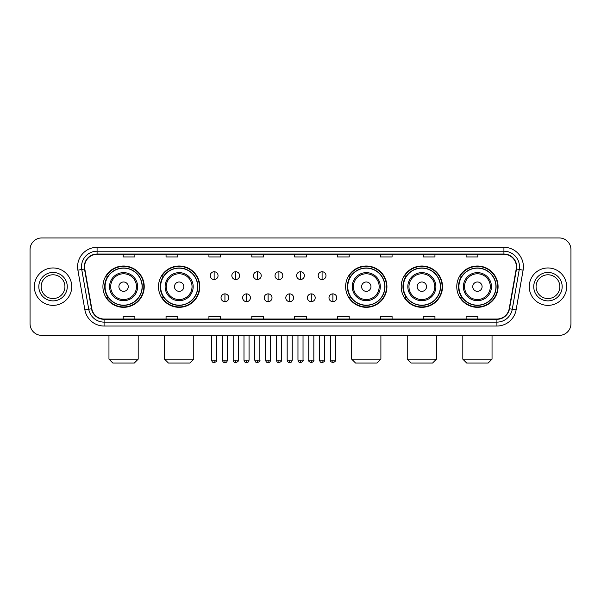 <?xml version="1.0" encoding="UTF-8"?>
<svg xmlns="http://www.w3.org/2000/svg" width="601" height="601" viewBox="0 0 601 601"><rect width="100%" height="100%" fill="white"/><g stroke="black" fill="none" stroke-linecap="round" stroke-linejoin="round"><path stroke-width="0.9" d="M456.768 286.669A20.652 20.652 0 0 0 477.419 307.321A20.652 20.652 0 0 0 498.079 286.669A20.652 20.652 0 0 0 477.419 266.01A20.652 20.652 0 0 0 456.768 286.669M401.198 286.669A20.652 20.652 0 0 0 421.849 307.321A20.652 20.652 0 0 0 442.509 286.669A20.652 20.652 0 0 0 421.849 266.01A20.652 20.652 0 0 0 401.198 286.669M345.628 286.669A20.652 20.652 0 0 0 366.279 307.321A20.652 20.652 0 0 0 386.931 286.669A20.652 20.652 0 0 0 366.279 266.01A20.652 20.652 0 0 0 345.628 286.669M158.491 286.669A20.652 20.652 0 0 0 179.151 307.321A20.652 20.652 0 0 0 199.802 286.669A20.652 20.652 0 0 0 179.151 266.01A20.652 20.652 0 0 0 158.491 286.669M102.921 286.669A20.652 20.652 0 0 0 123.581 307.321A20.652 20.652 0 0 0 144.232 286.669A20.652 20.652 0 0 0 123.581 266.01A20.652 20.652 0 0 0 102.921 286.669M107.879 297.187A18.901 18.901 0 0 1 107.879 276.144M163.449 297.187A18.901 18.901 0 0 1 163.449 276.144M350.578 297.187A18.901 18.901 0 0 1 350.578 276.144M406.148 297.187A18.901 18.901 0 0 1 406.148 276.144M461.718 297.187A18.901 18.901 0 0 1 461.718 276.144M30.05 249.648L30.05 323.684A11.689 11.689 0 0 0 41.739 335.381L559.261 335.381A11.689 11.689 0 0 0 570.95 323.684L570.95 249.648A11.689 11.689 0 0 0 559.261 237.951L41.739 237.951A11.689 11.689 0 0 0 30.05 249.648L30.05 323.684M34.34 286.669A18.706 18.706 0 0 0 53.046 305.368A18.706 18.706 0 0 0 71.744 286.669A18.706 18.706 0 0 0 53.046 267.963A18.706 18.706 0 0 0 34.34 286.669A18.706 18.706 0 0 0 53.046 305.368A18.706 18.706 0 0 0 71.744 286.669A18.706 18.706 0 0 0 53.046 267.963A18.706 18.706 0 0 0 34.34 286.669M529.256 286.669A18.706 18.706 0 0 0 547.954 305.368A18.706 18.706 0 0 0 566.66 286.669A18.706 18.706 0 0 0 547.954 267.963A18.706 18.706 0 0 0 529.256 286.669A18.706 18.706 0 0 0 547.954 305.368A18.706 18.706 0 0 0 566.66 286.669A18.706 18.706 0 0 0 547.954 267.963A18.706 18.706 0 0 0 529.256 286.669M84.606 266.791A12.471 12.471 0 0 1 97.077 254.321L503.923 254.321A12.471 12.471 0 0 1 516.206 268.955L509.197 308.704A12.471 12.471 0 0 1 496.914 319.011L104.086 319.011A12.471 12.471 0 0 1 91.803 308.704L84.794 268.955A12.471 12.471 0 0 1 84.606 266.791M84.298 266.791A12.779 12.779 0 0 0 84.493 269.008L91.502 308.756A12.779 12.779 0 0 0 104.086 319.319L496.914 319.319A12.779 12.779 0 0 0 509.498 308.756L516.507 269.008A12.779 12.779 0 0 0 503.923 254.013L97.077 254.013A12.779 12.779 0 0 0 84.298 266.791M77.89 270.172A19.487 19.487 0 0 1 97.077 247.304L503.923 247.304A19.487 19.487 0 0 1 523.11 270.172L516.101 309.921A19.487 19.487 0 0 1 496.914 326.027L104.086 326.027A19.487 19.487 0 0 1 84.899 309.921L77.89 270.172L81.728 269.496A15.588 15.588 0 0 1 97.077 251.203L503.923 251.203A15.588 15.588 0 0 1 519.272 269.496L512.262 309.245A15.588 15.588 0 0 1 496.914 322.128L104.086 322.128A15.588 15.588 0 0 1 88.738 309.245L81.728 269.496A15.588 15.588 0 0 1 81.488 266.791M559.261 237.951L41.739 237.951M41.739 335.381L559.261 335.381M570.95 323.684L570.95 249.648M509.498 308.756L512.262 309.245L519.272 269.496L523.11 270.172M294.655 254.321L294.655 256.958L306.345 256.958L306.345 254.321M251.789 254.321L251.789 256.958L263.478 256.958L263.478 254.321M208.923 254.321L208.923 256.958L220.612 256.958L220.612 254.321M166.056 254.321L166.056 256.958L177.746 256.958L177.746 254.321M123.19 254.321L123.19 256.958L134.879 256.958L134.879 254.321M337.522 254.321L337.522 256.958L349.211 256.958L349.211 254.321M380.388 254.321L380.388 256.958L392.077 256.958L392.077 254.321M423.254 254.321L423.254 256.958L434.944 256.958L434.944 254.321M466.121 254.321L466.121 256.958L477.81 256.958L477.81 254.321M306.345 319.011L306.345 316.374L294.655 316.374L294.655 319.011M263.478 319.011L263.478 316.374L251.789 316.374L251.789 319.011M220.612 319.011L220.612 316.374L208.923 316.374L208.923 319.011M177.746 319.011L177.746 316.374L166.056 316.374L166.056 319.011M134.879 319.011L134.879 316.374L123.19 316.374L123.19 319.011M349.211 319.011L349.211 316.374L337.522 316.374L337.522 319.011M392.077 319.011L392.077 316.374L380.388 316.374L380.388 319.011M434.944 319.011L434.944 316.374L423.254 316.374L423.254 319.011M477.81 319.011L477.81 316.374L466.121 316.374L466.121 319.011M64.923 286.669A11.877 11.877 0 0 0 53.046 274.785A11.877 11.877 0 0 0 41.161 286.669A11.877 11.877 0 0 0 53.046 298.547A11.877 11.877 0 0 0 64.923 286.669A11.877 11.877 0 0 1 53.046 298.547A11.877 11.877 0 0 1 41.161 286.669M134.293 363.049L112.86 363.049L108.961 359.15L138.192 359.15L134.293 363.049M128.253 286.669A4.673 4.673 0 0 0 123.581 281.989A4.673 4.673 0 0 0 118.9 286.669A4.673 4.673 0 0 0 123.581 291.342A4.673 4.673 0 0 0 128.253 286.669M137.606 286.669A14.026 14.026 0 0 0 123.581 272.636A14.026 14.026 0 0 0 109.547 286.669A14.026 14.026 0 0 0 123.581 300.695A14.026 14.026 0 0 0 137.606 286.669A14.026 14.026 0 0 1 123.581 300.695A14.026 14.026 0 0 1 109.547 286.669M142.091 286.669A18.511 18.511 0 0 0 123.581 268.159A18.511 18.511 0 0 0 105.07 286.669A18.511 18.511 0 0 0 123.581 305.173A18.511 18.511 0 0 0 142.091 286.669M143.842 286.669A20.261 20.261 0 0 1 106.257 297.187L108.135 297.187A18.684 18.684 0 0 0 135.939 300.673A18.684 18.684 0 0 0 135.939 272.659A18.684 18.684 0 0 0 108.135 276.144L106.257 276.144A20.261 20.261 0 0 1 143.842 286.669M189.863 363.049L168.43 363.049L164.531 359.15L193.762 359.15L189.863 363.049M183.823 286.669A4.673 4.673 0 0 0 179.151 281.989A4.673 4.673 0 0 0 174.47 286.669A4.673 4.673 0 0 0 179.151 291.342A4.673 4.673 0 0 0 183.823 286.669M193.176 286.669A14.026 14.026 0 0 0 179.151 272.636A14.026 14.026 0 0 0 165.117 286.669A14.026 14.026 0 0 0 179.151 300.695A14.026 14.026 0 0 0 193.176 286.669A14.026 14.026 0 0 1 179.151 300.695A14.026 14.026 0 0 1 165.117 286.669M197.661 286.669A18.511 18.511 0 0 0 179.151 268.159A18.511 18.511 0 0 0 160.64 286.669A18.511 18.511 0 0 0 179.151 305.173A18.511 18.511 0 0 0 197.661 286.669M199.412 286.669A20.261 20.261 0 0 1 161.827 297.187L163.705 297.187A18.684 18.684 0 0 0 191.509 300.673A18.684 18.684 0 0 0 191.509 272.659A18.684 18.684 0 0 0 163.705 276.144L161.827 276.144A20.261 20.261 0 0 1 199.412 286.669M377 363.049L355.567 363.049L351.668 359.15L380.891 359.15L377 363.049M370.96 286.669A4.673 4.673 0 0 0 366.279 281.989A4.673 4.673 0 0 0 361.607 286.669A4.673 4.673 0 0 0 366.279 291.342A4.673 4.673 0 0 0 370.96 286.669M380.313 286.669A14.026 14.026 0 0 0 366.279 272.636A14.026 14.026 0 0 0 352.254 286.669A14.026 14.026 0 0 0 366.279 300.695A14.026 14.026 0 0 0 380.313 286.669A14.026 14.026 0 0 1 366.279 300.695A14.026 14.026 0 0 1 352.254 286.669M384.79 286.669A18.511 18.511 0 0 0 366.279 268.159A18.511 18.511 0 0 0 347.769 286.669A18.511 18.511 0 0 0 366.279 305.173A18.511 18.511 0 0 0 384.79 286.669M386.548 286.669A20.261 20.261 0 0 1 348.963 297.187L350.841 297.187A18.684 18.684 0 0 0 378.645 300.673A18.684 18.684 0 0 0 378.645 272.659A18.684 18.684 0 0 0 350.841 276.144L348.963 276.144A20.261 20.261 0 0 1 386.548 286.669M432.57 363.049L411.137 363.049L407.238 359.15L436.469 359.15L432.57 363.049M426.53 286.669A4.673 4.673 0 0 0 421.849 281.989A4.673 4.673 0 0 0 417.177 286.669A4.673 4.673 0 0 0 421.849 291.342A4.673 4.673 0 0 0 426.53 286.669M435.883 286.669A14.026 14.026 0 0 0 421.849 272.636A14.026 14.026 0 0 0 407.824 286.669A14.026 14.026 0 0 0 421.849 300.695A14.026 14.026 0 0 0 435.883 286.669A14.026 14.026 0 0 1 421.849 300.695A14.026 14.026 0 0 1 407.824 286.669M440.36 286.669A18.511 18.511 0 0 0 421.849 268.159A18.511 18.511 0 0 0 403.339 286.669A18.511 18.511 0 0 0 421.849 305.173A18.511 18.511 0 0 0 440.36 286.669M442.118 286.669A20.261 20.261 0 0 1 404.533 297.187L406.411 297.187A18.684 18.684 0 0 0 434.215 300.673A18.684 18.684 0 0 0 434.215 272.659A18.684 18.684 0 0 0 406.411 276.144L404.533 276.144A20.261 20.261 0 0 1 442.118 286.669M488.14 363.049L466.707 363.049L462.808 359.15L492.039 359.15L488.14 363.049M482.1 286.669A4.673 4.673 0 0 0 477.419 281.989A4.673 4.673 0 0 0 472.747 286.669A4.673 4.673 0 0 0 477.419 291.342A4.673 4.673 0 0 0 482.1 286.669M491.453 286.669A14.026 14.026 0 0 0 477.419 272.636A14.026 14.026 0 0 0 463.394 286.669A14.026 14.026 0 0 0 477.419 300.695A14.026 14.026 0 0 0 491.453 286.669A14.026 14.026 0 0 1 477.419 300.695A14.026 14.026 0 0 1 463.394 286.669M495.93 286.669A18.511 18.511 0 0 0 477.419 268.159A18.511 18.511 0 0 0 458.909 286.669A18.511 18.511 0 0 0 477.419 305.173A18.511 18.511 0 0 0 495.93 286.669M497.688 286.669A20.261 20.261 0 0 1 460.103 297.187L461.981 297.187A18.684 18.684 0 0 0 489.785 300.673A18.684 18.684 0 0 0 489.785 272.659A18.684 18.684 0 0 0 461.981 276.144L460.103 276.144A20.261 20.261 0 0 1 497.688 286.669M559.839 286.669A11.877 11.877 0 0 0 547.954 274.785A11.877 11.877 0 0 0 536.077 286.669A11.877 11.877 0 0 0 547.954 298.547A11.877 11.877 0 0 0 559.839 286.669A11.877 11.877 0 0 1 547.954 298.547A11.877 11.877 0 0 1 536.077 286.669M214.144 271.742A3.899 3.899 0 0 0 210.245 275.634A3.899 3.899 0 0 0 214.144 279.533A3.899 3.899 0 0 0 218.043 275.634A3.899 3.899 0 0 0 214.144 271.742L214.144 279.533A3.899 3.899 0 0 0 218.043 275.634A3.899 3.899 0 0 0 214.144 271.742M235.735 271.742A3.899 3.899 0 0 0 231.836 275.634A3.899 3.899 0 0 0 235.735 279.533A3.899 3.899 0 0 0 239.626 275.634A3.899 3.899 0 0 0 235.735 271.742L235.735 279.533A3.899 3.899 0 0 0 239.626 275.634A3.899 3.899 0 0 0 235.735 271.742M257.318 271.742A3.899 3.899 0 0 0 253.427 275.634A3.899 3.899 0 0 0 257.318 279.533A3.899 3.899 0 0 0 261.217 275.634A3.899 3.899 0 0 0 257.318 271.742L257.318 279.533A3.899 3.899 0 0 0 261.217 275.634A3.899 3.899 0 0 0 257.318 271.742M278.909 271.742A3.899 3.899 0 0 0 275.01 275.634A3.899 3.899 0 0 0 278.909 279.533A3.899 3.899 0 0 0 282.808 275.634A3.899 3.899 0 0 0 278.909 271.742L278.909 279.533A3.899 3.899 0 0 0 282.808 275.634A3.899 3.899 0 0 0 278.909 271.742M300.5 271.742A3.899 3.899 0 0 0 296.601 275.634A3.899 3.899 0 0 0 300.5 279.533A3.899 3.899 0 0 0 304.399 275.634A3.899 3.899 0 0 0 300.5 271.742L300.5 279.533A3.899 3.899 0 0 0 304.399 275.634A3.899 3.899 0 0 0 300.5 271.742M322.091 271.742A3.899 3.899 0 0 0 318.192 275.634A3.899 3.899 0 0 0 322.091 279.533A3.899 3.899 0 0 0 325.99 275.634A3.899 3.899 0 0 0 322.091 271.742L322.091 279.533A3.899 3.899 0 0 0 325.99 275.634A3.899 3.899 0 0 0 322.091 271.742M224.939 293.874A3.899 3.899 0 0 0 221.04 297.773A3.899 3.899 0 0 0 224.939 301.672A3.899 3.899 0 0 0 228.838 297.773A3.899 3.899 0 0 0 224.939 293.874L224.939 301.672A3.899 3.899 0 0 0 228.838 297.773A3.899 3.899 0 0 0 224.939 293.874M246.53 293.874A3.899 3.899 0 0 0 242.631 297.773A3.899 3.899 0 0 0 246.53 301.672A3.899 3.899 0 0 0 250.422 297.773A3.899 3.899 0 0 0 246.53 293.874L246.53 301.672A3.899 3.899 0 0 0 250.422 297.773A3.899 3.899 0 0 0 246.53 293.874M268.114 293.874A3.899 3.899 0 0 0 264.222 297.773A3.899 3.899 0 0 0 268.114 301.672A3.899 3.899 0 0 0 272.013 297.773A3.899 3.899 0 0 0 268.114 293.874L268.114 301.672A3.899 3.899 0 0 0 272.013 297.773A3.899 3.899 0 0 0 268.114 293.874M289.705 293.874A3.899 3.899 0 0 0 285.806 297.773A3.899 3.899 0 0 0 289.705 301.672A3.899 3.899 0 0 0 293.604 297.773A3.899 3.899 0 0 0 289.705 293.874L289.705 301.672A3.899 3.899 0 0 0 293.604 297.773A3.899 3.899 0 0 0 289.705 293.874M311.295 293.874A3.899 3.899 0 0 0 307.396 297.773A3.899 3.899 0 0 0 311.295 301.672A3.899 3.899 0 0 0 315.194 297.773A3.899 3.899 0 0 0 311.295 293.874L311.295 301.672A3.899 3.899 0 0 0 315.194 297.773A3.899 3.899 0 0 0 311.295 293.874M332.886 293.874A3.899 3.899 0 0 0 328.987 297.773A3.899 3.899 0 0 0 332.886 301.672A3.899 3.899 0 0 0 336.778 297.773A3.899 3.899 0 0 0 332.886 293.874L332.886 301.672A3.899 3.899 0 0 0 336.778 297.773A3.899 3.899 0 0 0 332.886 293.874M503.923 247.304L503.923 254.013M81.728 269.496L84.493 269.008M104.086 326.027L104.086 319.319M496.914 319.319L496.914 326.027M84.899 309.921L91.502 308.756M516.507 269.008L519.272 269.496M97.077 247.304L97.077 254.013M512.262 309.245L516.101 309.921M67.259 286.669A14.214 14.214 0 0 0 53.046 272.448A14.214 14.214 0 0 0 38.825 286.669A14.214 14.214 0 0 0 53.046 300.883A14.214 14.214 0 0 0 67.259 286.669M136.465 286.669A12.891 12.891 0 0 0 123.581 273.778A12.891 12.891 0 0 0 110.689 286.669A12.891 12.891 0 0 0 123.581 299.553A12.891 12.891 0 0 0 136.465 286.669M192.035 286.669A12.891 12.891 0 0 0 179.151 273.778A12.891 12.891 0 0 0 166.259 286.669A12.891 12.891 0 0 0 179.151 299.553A12.891 12.891 0 0 0 192.035 286.669M379.171 286.669A12.891 12.891 0 0 0 366.279 273.778A12.891 12.891 0 0 0 353.396 286.669A12.891 12.891 0 0 0 366.279 299.553A12.891 12.891 0 0 0 379.171 286.669M434.741 286.669A12.891 12.891 0 0 0 421.849 273.778A12.891 12.891 0 0 0 408.965 286.669A12.891 12.891 0 0 0 421.849 299.553A12.891 12.891 0 0 0 434.741 286.669M490.311 286.669A12.891 12.891 0 0 0 477.419 273.778A12.891 12.891 0 0 0 464.535 286.669A12.891 12.891 0 0 0 477.419 299.553A12.891 12.891 0 0 0 490.311 286.669M562.175 286.669A14.214 14.214 0 0 0 547.954 272.448A14.214 14.214 0 0 0 533.741 286.669A14.214 14.214 0 0 0 547.954 300.883A14.214 14.214 0 0 0 562.175 286.669M214.144 360.127L211.612 360.127C212.055 361.93 212.897 362.771 214.144 362.658L214.144 360.127L216.676 360.127L216.676 335.381M235.735 360.127L233.196 360.127C233.639 361.93 234.488 362.771 235.735 362.658L235.735 360.127L238.266 360.127L238.266 335.381M257.318 360.127L254.786 360.127C255.23 361.93 256.079 362.771 257.318 362.658L257.318 360.127L259.857 360.127L259.857 335.381M278.909 360.127L276.377 360.127C276.821 361.93 277.662 362.771 278.909 362.658L278.909 360.127L281.441 360.127L281.441 335.381M300.5 360.127L297.968 360.127C298.412 361.93 299.253 362.771 300.5 362.658L300.5 360.127L303.032 360.127L303.032 335.381M322.091 360.127L319.559 360.127C319.995 361.93 320.844 362.771 322.091 362.658L322.091 360.127L324.623 360.127L324.623 335.381M224.939 360.127L222.408 360.127C222.843 361.93 223.692 362.771 224.939 362.658L224.939 360.127L227.471 360.127L227.471 335.381M246.53 360.127L243.991 360.127C244.434 361.93 245.283 362.771 246.53 362.658L246.53 360.127L249.062 360.127L249.062 335.381M268.114 360.127L265.582 360.127C266.025 361.93 266.867 362.771 268.114 362.658L268.114 360.127L270.653 360.127L270.653 335.381M289.705 360.127L287.173 360.127C287.616 361.93 288.457 362.771 289.705 362.658L289.705 360.127L292.236 360.127L292.236 335.381M311.295 360.127L308.764 360.127C308.245 360.931 309.094 361.779 311.295 362.658L311.295 360.127L313.827 360.127L313.827 335.381M332.886 360.127L330.347 360.127C329.836 360.931 330.678 361.779 332.886 362.658L332.886 360.127L335.418 360.127L335.418 335.381M138.192 335.381L138.192 359.15M108.961 335.381L108.961 359.15M193.762 335.381L193.762 359.15M164.531 335.381L164.531 359.15M380.891 335.381L380.891 359.15M351.668 335.381L351.668 359.15M436.469 335.381L436.469 359.15M407.238 335.381L407.238 359.15M492.039 335.381L492.039 359.15M462.808 335.381L462.808 359.15M211.612 360.127L211.612 335.381M216.676 360.127C217.186 360.931 216.345 361.779 214.144 362.658M233.196 360.127L233.196 335.381M238.266 360.127C238.777 360.931 237.936 361.779 235.735 362.658M254.786 360.127L254.786 335.381M259.857 360.127C260.368 360.931 259.527 361.779 257.318 362.658M276.377 360.127L276.377 335.381M281.441 360.127C281.959 360.931 281.11 361.779 278.909 362.658M297.968 360.127L297.968 335.381M303.032 360.127C303.55 360.931 302.701 361.779 300.5 362.658M319.559 360.127L319.559 335.381M324.623 360.127C325.133 360.931 324.292 361.779 322.091 362.658M222.408 360.127L222.408 335.381M227.471 360.127C227.028 361.93 226.186 362.771 224.939 362.658M243.991 360.127L243.991 335.381M249.062 360.127C248.619 361.93 247.77 362.771 246.53 362.658M265.582 360.127L265.582 335.381M270.653 360.127C270.21 361.93 269.361 362.771 268.114 362.658M287.173 360.127L287.173 335.381M292.236 360.127C291.793 361.93 290.952 362.771 289.705 362.658M308.764 360.127L308.764 335.381M313.827 360.127C314.338 360.931 313.497 361.779 311.295 362.658M330.347 360.127L330.347 335.381M335.418 360.127C335.929 360.931 335.088 361.779 332.886 362.658"/></g></svg>
